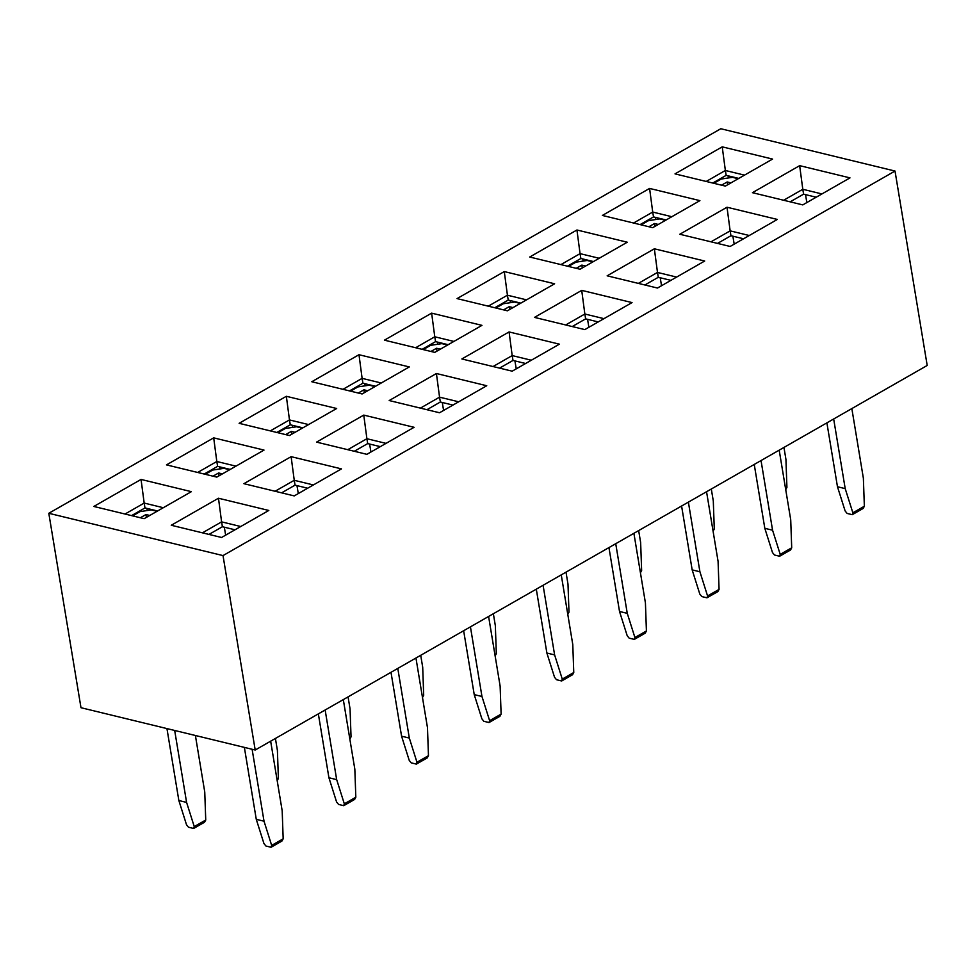 <?xml version="1.0" encoding="UTF-8"?>
<svg xmlns="http://www.w3.org/2000/svg" width="976" height="976" viewBox="0 0 976 976"><rect width="100%" height="100%" fill="white"/><g stroke="black" fill="none" stroke-linecap="round" stroke-linejoin="round"><path stroke-width="1.46" d="M431.636 313.137L384.422 340.16L434.747 352.385L481.973 325.362L431.636 313.137L434.771 336.781L453.901 341.429M504.287 271.572L457.061 298.595L507.398 310.807L554.612 283.784L504.287 271.572L507.422 295.203L526.552 299.852M488.268 306.171L507.422 295.203L508.228 300.071L494.795 307.757M576.938 229.994L529.712 257.017L580.037 269.242L627.263 242.219L576.938 229.994L580.061 253.638L599.191 258.274M560.919 264.594L580.061 253.638L580.866 258.494L567.446 266.18M649.589 188.429L602.363 215.44L652.688 227.664L699.914 200.641L649.589 188.429L652.712 212.06L671.842 216.709M633.558 223.016L652.712 212.06L653.517 216.916L640.085 224.602M722.228 146.851L675.014 173.874L725.339 186.099L772.565 159.076L722.228 146.851L725.363 170.483L744.493 175.131M706.209 181.451L725.363 170.483L726.168 175.351L712.736 183.037M509.069 331.938L461.843 358.961L512.18 371.185L559.394 344.162L509.069 331.938L512.193 355.581L531.322 360.229M534.494 317.395L584.819 329.607L632.045 302.584L581.72 290.372L534.494 317.395M565.69 324.971L584.844 314.004L581.72 290.372M598.251 321.934L585.649 318.871L584.844 314.004L603.973 318.652M607.145 275.818L657.47 288.042L704.696 261.019L654.359 248.795L607.145 275.818M638.341 283.394L657.495 272.438L654.359 248.795M670.902 280.356L658.3 277.294L657.495 272.438L676.624 277.074M679.796 234.252L730.121 246.464L777.347 219.441L727.01 207.229L679.796 234.252M710.992 241.816L730.146 230.861L727.01 207.229M743.553 238.778L730.951 235.728L730.146 230.861L749.275 235.509M752.435 192.675L802.772 204.899L849.986 177.876L799.661 165.652L752.435 192.675M783.643 200.251L802.797 189.283L799.661 165.652M816.192 197.213L803.602 194.151L802.797 189.283L821.926 193.931M585.649 318.871L572.217 326.557M658.3 277.294L644.868 284.98M730.951 235.728L717.519 243.402M803.602 194.151L790.17 201.837M738.771 178.413L726.168 175.351M666.12 219.978L653.517 216.916M593.469 261.556L580.866 258.494M520.818 303.121L508.228 300.071M415.617 347.737L434.771 336.781L435.577 341.637L448.179 344.699M493.051 366.537L512.193 355.581L512.998 360.437L525.6 363.499M895.016 171.044L223.016 555.588L255.2 750.019L927.2 365.463L895.016 171.044L720.8 128.734L48.8 513.291L223.016 555.588M255.2 750.019L80.984 707.71L48.8 513.291M439.529 412.763L389.192 400.538L436.418 373.515L486.743 385.74L439.529 412.763M366.878 454.328L316.553 442.116L363.767 415.093L414.105 427.305L366.878 454.328M294.227 495.906L243.902 483.681L291.116 456.658L341.454 468.883L294.227 495.906M221.576 537.483L171.251 525.259L218.478 498.236L268.803 510.46L221.576 537.483M358.985 354.715L409.322 366.939L362.096 393.962L311.771 381.738L358.985 354.715L362.12 378.359L381.25 382.995M286.346 396.293L336.671 408.505L289.445 435.528L239.12 423.316L286.346 396.293L289.469 419.924L308.599 424.572M213.695 437.858L264.02 450.082L216.806 477.105L166.469 464.881L213.695 437.858L216.818 461.502L235.948 466.138M141.044 479.436L191.369 491.66L144.155 518.671L93.818 506.459L141.044 479.436L144.18 503.067L163.309 507.715M512.998 360.437L499.578 368.123M435.577 341.637L422.144 349.323M420.4 408.114L439.554 397.159L436.418 373.515M452.949 405.077L440.359 402.014L439.554 397.159L458.683 401.795M347.749 449.692L366.903 438.724L363.767 415.093M380.311 446.642L367.708 443.592L366.903 438.724L386.032 443.372M275.098 491.257L294.252 480.302L291.116 456.658M307.66 488.22L295.057 485.157L294.252 480.302L313.381 484.95M202.447 532.835L221.601 521.867L218.478 498.236M235.009 529.797L222.406 526.735L221.601 521.867L240.73 526.515M342.966 389.314L362.12 378.359L362.926 383.214L349.493 390.9M270.315 430.892L289.469 419.924L290.275 424.792L276.842 432.466M197.677 472.457L216.818 461.502L217.624 466.357L204.204 474.043M125.026 514.035L144.18 503.067L144.985 507.935L131.553 515.621M222.406 526.735L208.986 534.421M295.057 485.157L281.625 492.843M367.708 443.592L354.276 451.266M440.359 402.014L426.927 409.7M375.528 386.276L362.926 383.214M302.877 427.842L290.275 424.792M230.226 469.419L217.624 466.357M157.575 510.997L144.985 507.935M514.925 360.913L516.243 368.855M587.564 319.335L588.882 327.289M660.215 277.757L661.533 285.712M732.866 236.192L734.184 244.146M805.517 194.614L806.835 202.569M728.084 175.814L728.291 177.071M655.433 217.392L655.652 218.648M582.794 258.957L583.001 260.226M510.143 300.535L510.35 301.791M437.492 342.1L437.699 343.369M224.334 527.199L225.639 535.153M296.972 485.621L298.29 493.575M369.623 444.056L370.941 452.01M442.274 402.478L443.592 410.432M364.841 383.678L365.048 384.934M292.19 425.255L292.41 426.512M219.551 466.821L219.759 468.09M146.9 508.398L147.108 509.655M713.798 183.293L721.227 179.035L732.476 177.327L738.222 178.718M727.62 184.793L727.157 181.963L721.532 185.172M641.147 224.858L648.576 220.613L659.837 218.905L665.571 220.295M654.969 226.359L654.506 223.528L648.894 226.737M568.496 266.436L575.925 262.178L587.186 260.47L592.92 261.873M582.318 267.936L581.855 265.106L576.243 268.315M495.845 308.013L503.274 303.756L514.535 302.048L520.269 303.438M509.679 309.502L509.204 306.671L503.592 309.892M423.206 349.579L430.636 345.333L441.884 343.625L447.63 345.016M437.028 351.079L436.553 348.249L430.941 351.458M350.555 391.156L357.985 386.899L369.233 385.191L374.979 386.594M364.377 392.657L363.914 389.827L358.29 393.035M277.904 432.722L285.334 428.476L296.594 426.768L302.328 428.159M291.726 434.222L291.263 431.392L285.651 434.613M205.253 474.299L212.683 470.054L223.943 468.346L229.677 469.737M219.075 475.8L218.612 472.97L213 476.178M132.602 515.877L140.032 511.619L151.292 509.911L157.026 511.302M146.437 517.365L145.961 514.535L140.349 517.756M727.157 181.963L730.951 182.878M654.506 223.528L658.3 224.456M581.855 265.106L585.661 266.021M509.204 306.671L513.01 307.599M436.553 348.249L440.359 349.176M363.914 389.827L367.708 390.742M291.263 431.392L295.057 432.319M218.612 472.97L222.418 473.897M145.961 514.535L149.767 515.462M561.664 680.967L562.274 679.101L573.766 672.525L572.558 674.733L561.664 680.967L556.503 679.723L554.527 677.222L546.877 653.029L536.3 589.162M562.274 679.101L554.612 654.908L546.877 653.029M543.083 585.271L554.612 654.908M573.766 672.525L572.778 644.526L561.249 574.876M634.315 639.402L634.912 637.535L646.417 630.96L645.209 633.156L634.315 639.402L629.154 638.145L627.178 635.657L619.516 611.464L608.951 547.585M634.912 637.535L627.263 613.343L619.516 611.464M615.734 543.705L627.263 613.343M646.417 630.96L645.429 602.948L633.9 533.311M706.966 597.824L707.563 595.958L719.068 589.382L717.86 591.59L706.966 597.824L701.805 596.568L699.816 594.079L692.167 569.886L681.59 506.007M707.563 595.958L699.914 571.765L692.167 569.886M688.385 502.128L699.914 571.765M719.068 589.382L718.08 561.371L706.551 491.733M779.617 556.247L780.214 554.392L791.707 547.804L790.511 550.013L779.617 556.247L774.444 555.002L772.467 552.501L764.818 528.321L754.241 464.442M780.214 554.392L772.565 530.2L764.818 528.321M761.036 460.55L772.565 530.2M791.707 547.804L790.719 519.805L779.19 450.156M852.255 514.681L852.865 512.815L864.358 506.239L863.162 508.447L852.255 514.681L847.095 513.425L845.118 510.936L837.469 486.743L826.892 422.864M852.865 512.815L845.204 488.622L837.469 486.743M833.675 418.985L845.204 488.622M864.358 506.239L863.37 478.228L851.841 408.59M271.072 847.266L271.67 845.399L283.174 838.823L281.966 841.031L271.072 847.266L265.911 846.009L263.935 843.52L256.273 819.328L244.366 747.384M271.67 845.399L264.02 821.206L256.273 819.328M252.113 749.263L264.02 821.206M283.174 838.823L282.186 810.812L270.657 741.174M343.723 805.688L344.321 803.821L355.825 797.246L354.617 799.454L343.723 805.688L338.562 804.431L336.574 801.943L328.924 777.75L318.347 713.871M344.321 803.821L336.671 779.629L328.924 777.75M325.142 709.991L336.671 779.629M355.825 797.246L354.837 769.234L343.308 699.597M416.374 764.11L416.972 762.256L428.464 755.668L427.268 757.876L416.374 764.11L411.213 762.866L409.225 760.377L401.575 736.185L390.998 672.305M416.972 762.256L409.322 738.063L401.575 736.185M397.793 668.414L409.322 738.063M428.464 755.668L427.476 727.669L415.947 658.031M489.013 722.545L489.623 720.678L501.115 714.103L499.919 716.311L489.013 722.545L483.852 721.288L481.876 718.8L474.226 694.607L463.649 630.728M489.623 720.678L481.961 696.486L474.226 694.607M470.432 626.848L481.961 696.486M501.115 714.103L500.127 686.091L488.598 616.454M567.556 612.977L568.984 612.147L567.995 584.148L566.007 572.156M640.207 571.399L641.635 570.582L640.646 542.571L638.658 530.578M712.846 529.822L714.286 529.004L713.297 501.005L711.309 489.013M785.497 488.256L786.924 487.439L785.936 459.428L783.96 447.435M193.638 828.465L194.248 826.599L205.741 820.023L204.545 822.231L193.638 828.465L188.478 827.209L186.501 824.72L178.852 800.527L166.945 728.584M194.248 826.599L186.587 802.406L178.852 800.527M205.741 820.023L204.753 792.012L195.395 735.489M174.68 730.463L186.587 802.406M276.964 779.263L278.392 778.445L277.404 750.434L275.415 738.442M349.603 737.685L351.043 736.868L350.055 708.869L348.066 696.876M422.254 696.12L423.694 695.302L422.706 667.291L420.717 655.299M494.905 654.542L496.333 653.725L495.344 625.726L493.368 613.733M786.924 487.439L785.729 489.647M714.286 529.004L713.078 531.212M641.635 570.582L640.427 572.79M568.984 612.147L567.788 614.355M496.333 653.725L495.137 655.933M423.694 695.302L422.486 697.511M351.043 736.868L349.835 739.076M278.392 778.445L277.184 780.654"/></g></svg>
